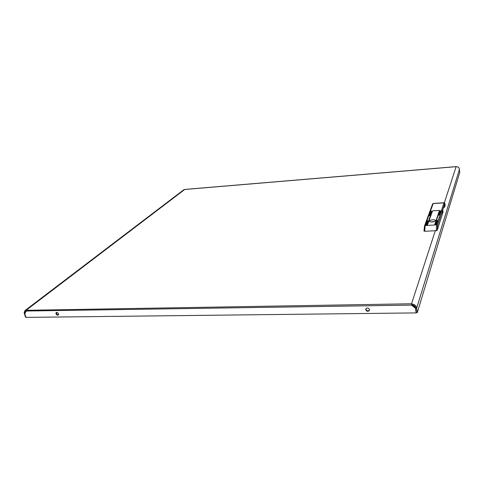 <?xml version="1.0" encoding="UTF-8"?>
<svg xmlns="http://www.w3.org/2000/svg" width="484" height="484" viewBox="0 0 484 484"><rect width="100%" height="100%" fill="white"/><g stroke="black" fill="none" stroke-linecap="round" stroke-linejoin="round"><path stroke-width="0.73" d="M56.428 312.428L56.773 314.152L58.473 314.788M55.902 313.82L57.179 315.138L58.14 315.108L58.57 314.57L58.346 313.36L57.269 312.458L56.156 312.585L55.902 313.82M369.437 310.19L368.439 310.855L367.114 310.704L366.116 309.82L365.928 308.641M369.461 309.621L369.008 310.916L367.755 311.345L366.406 310.837L365.692 309.373L366.17 308.362L367.423 307.939L368.766 308.453L369.461 309.621M415.653 307.963L415.544 308.302L411.497 305.12L411.63 304.648L413.995 305.44L415.145 306.632L415.671 308.12L416.657 308.102L417.244 312.682L459.8 172.31L459.056 167.978L457.804 166.926L456.164 166.653M411.63 304.648L411.521 303.789L414.516 304.745L415.98 306.239L416.657 308.102L459.491 169.164M184.834 189.456L183.757 189.788L25.144 310.438M444.379 202.766L456.122 166.659L184.694 189.468L26.499 309.978L25.101 310.468L24.212 312.247L24.345 313.529L24.841 313.523M24.938 313.354L25.089 311.726L26.19 310.776M411.521 303.789L26.269 310.28L26.239 311.049L411.497 305.12L411.503 303.843L435.279 230.729M442.799 209.82L444.433 204.678L442.793 209.753L443.035 212.022L442.43 213.922L442.128 211.308L441.323 210.806L442.164 211.466L437.554 225.744L437.209 230.263L436.29 230.674L436.665 225.09L441.323 210.806L439.641 210.915L439.212 210.407L432.914 210.8L439.163 210.437L439.26 210.939L441.323 210.806L444.022 202.711L433.289 203.443L432.551 204.036L433.289 203.443M432.551 204.036L429.659 211.956L430.3 211.496L429.623 212.24M445.171 205.258L444.669 206.916L443.404 207.951M432.097 211.387L432.914 210.8L432.345 211.369L430.3 211.496L425.127 225.732L424.686 231.285L424.02 230.959M435.63 220.662L434.947 219.911L432.587 219.742L430.137 220.323L429.248 221.176L429.955 221.787L432.321 221.956L434.257 221.575L435.63 220.662M429.496 215.658L429.883 215.634L431.238 211.859L430.857 211.895L429.502 215.683M427.112 224.927L427.505 224.909L432.188 211.798L431.813 211.817L427.118 224.951M426.126 224.981L426.519 224.963L427.965 220.952L427.572 220.976L426.126 225.006M438.819 215.096L439.2 215.09L440.452 211.284L440.077 211.302L438.825 215.114M435.727 224.449L436.12 224.443L437.409 220.359L435.727 224.449M434.735 224.503L435.134 224.479L439.478 211.32L439.121 211.363L434.735 224.503M439.399 211.653L434.874 224.564M437.354 220.704L435.872 224.509M440.355 211.593L438.958 215.15M427.856 221.255L426.277 225.042M432.079 212.107L427.263 224.987M431.129 212.167L429.647 215.713M434.36 221.539L430.742 221.944M433.549 221.769L432.266 221.932M445.177 205.325L444.917 203.546L444.173 202.869L433.18 203.582L430.3 211.496L432.067 211.109M445.086 204.472L444.796 203.147L444.022 202.711M437.609 225.556L436.731 224.866L425.134 225.514L424.529 225.98L429.659 211.956M424.008 231.025L424.529 225.98M415.544 308.302L416.137 312.924L25.985 317.371L24.757 313.674L26.239 311.049M411.642 304.672L415.623 307.794M417.244 312.682L416.258 312.694L415.671 308.12M24.345 313.529L25.561 317.189L25.924 317.183M416.246 312.579L416.137 312.924M444.433 204.678L444.669 206.916M437.209 230.263L442.43 213.922L442.164 211.466L444.742 203.486M424.686 231.285L436.29 230.674M439.436 210.927L439.393 210.546L439.436 210.927M439.151 211.732L439.115 211.381M437.1 220.789L437.058 220.426M440.107 211.671L440.071 211.32M427.614 221.333L427.572 220.976M431.849 212.186L431.807 211.835M430.899 212.24L430.857 211.895M456.14 166.629L184.767 189.438M445.183 205.295L445.086 204.436"/></g></svg>
